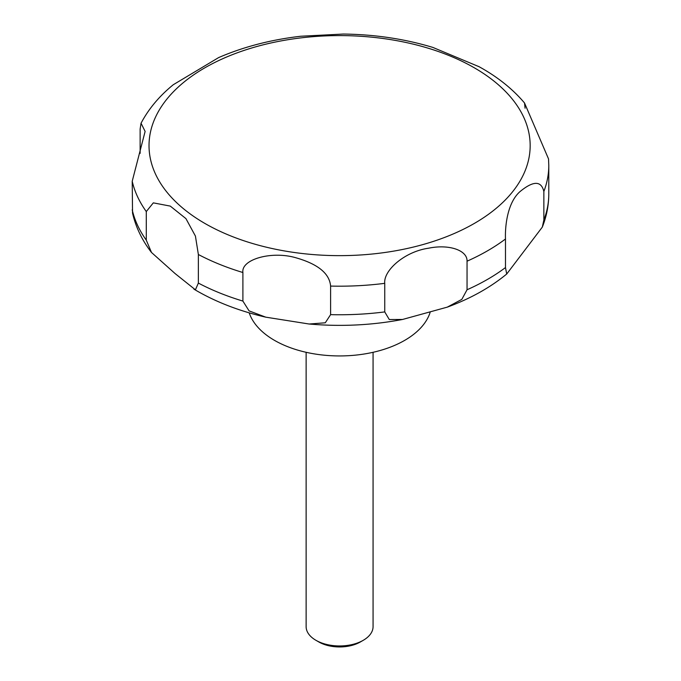 <?xml version="1.0" encoding="UTF-8"?>
<svg xmlns="http://www.w3.org/2000/svg" width="681" height="681" viewBox="0 0 681 681"><rect width="100%" height="100%" fill="white"/><g stroke="black" fill="none" stroke-linecap="round" stroke-linejoin="round"><path stroke-width="1.02" d="M249.212 312.851A92.046 53.144 0 0 0 274.511 340.372A92.046 53.144 0 0 0 366.931 353.541A92.046 53.144 0 0 0 430.111 312.434M306.127 352.298L306.127 626.639A33.471 19.323 0 0 0 315.933 640.302L318.861 641.987A29.326 16.931 0 0 0 360.334 641.987L363.262 640.302A33.471 19.323 0 0 0 373.069 626.639L373.069 352.298M195.421 289.817L175.068 273.549L151.497 252.472L146.287 240.138L146.287 211.561L153.319 202.861L170.284 206.105L185.93 218.61L195.421 236.069L198.367 254.507L198.367 283.083L195.421 289.817M140.133 153.361L140.133 129.024L141.044 123.218L145.121 131.433L132.216 181.257L132.54 213.102C135.8 227.241 142.116 240.359 151.488 252.472M479.186 66.755L432.869 47.423C404.633 38.885 374.771 34.433 343.284 34.05L300.815 36.238C270.944 39.694 243.551 46.81 218.635 57.587L173.289 84.716C159.397 96.012 148.654 108.841 141.044 123.218M344.169 34.067L343.284 34.05M242.896 301.079L242.896 272.511C240.98 259.418 271.191 250.812 295.265 257.588C317.738 263.879 329.519 273.379 330.6 286.08L330.6 314.648L325.28 322.794L309.131 324.02L265.743 317.159L249.067 310.868L242.896 301.079A209.186 120.775 0 0 1 198.367 283.083M384.748 311.915L384.748 283.339C383.326 270.672 404.369 251.612 428.664 248.19C449.068 243.977 467.472 250.276 467.047 261.189L467.047 289.757L461.82 299.385L447.298 307.131L402.556 319.466L389.285 319.534L384.748 311.915A209.186 120.775 0 0 1 330.6 314.648M505.481 267.565L505.481 238.997C504.979 226.73 507.192 202.785 520.063 191.557C533.334 180.661 541.259 180.635 543.855 191.48L543.855 220.057L542.306 227.122L506.715 274.017L505.481 267.565A209.186 120.775 0 0 1 467.047 289.757M543.855 191.48A209.186 120.775 0 0 0 548.784 165.415L548.537 158.928L524.515 102.967L525.077 108.194M318.861 641.987L315.933 640.302A33.471 19.323 0 0 0 363.262 640.302M204.845 223.419A190.569 110.024 0 0 0 474.351 223.419A190.569 110.024 0 0 0 474.351 67.819A190.569 110.024 0 0 0 204.845 67.819A190.569 110.024 0 0 0 204.845 223.419M132.216 209.825A209.186 120.775 0 0 0 146.287 240.138M132.216 181.257A209.186 120.775 0 0 0 146.287 211.561M198.367 254.507A209.186 120.775 0 0 0 242.896 272.511M330.6 286.08A209.186 120.775 0 0 0 384.748 283.339M467.047 261.189A209.186 120.775 0 0 0 505.481 238.997M543.855 220.057A209.186 120.775 0 0 0 548.784 193.991C548.75 205.347 546.596 216.396 542.306 227.122M265.743 317.159C240.078 311.251 217.128 302.483 196.877 290.881L193.915 289.136M524.515 102.967C513.304 89.739 499.241 78.255 482.318 68.526L478.59 66.432M548.784 165.415L548.784 193.991M506.715 274.017C490.175 287.62 470.375 298.653 447.298 307.14M402.556 319.466C371.979 325.28 340.84 326.795 309.131 324.011"/></g></svg>
